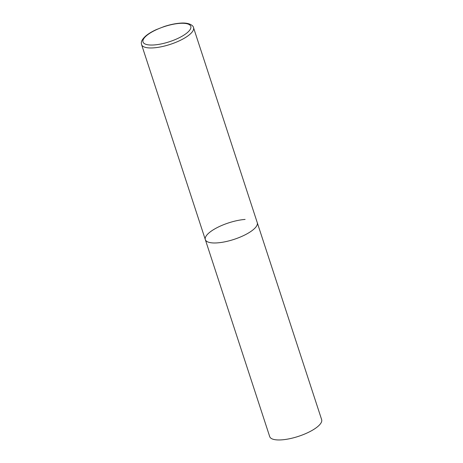 <?xml version="1.0" encoding="UTF-8"?>
<svg xmlns="http://www.w3.org/2000/svg" width="463" height="463" viewBox="0 0 463 463"><rect width="100%" height="100%" fill="white"/><g stroke="black" fill="none" stroke-linecap="round" stroke-linejoin="round"><path stroke-width="0.69" d="M253.446 229.509A27.323 8.681 -18.1 0 0 257.26 222.657A27.323 8.681 161.9 0 1 245.124 234.828A27.323 8.681 161.9 0 1 217.483 242.867A27.323 8.681 161.9 0 1 205.323 239.631A27.323 8.681 -18.1 0 0 225.417 241.703A27.323 8.681 -18.1 0 0 253.446 229.509M141.585 44.616A27.323 8.681 -18.1 0 0 161.68 46.688A27.323 8.681 -18.1 0 0 189.708 34.493A27.323 8.681 -18.1 0 0 193.522 27.641C193.482 25.818 189.506 22.317 180.315 23.15C175.361 23.515 170.014 24.632 164.278 26.501L156.141 29.684C151.864 31.652 148.403 33.747 145.758 35.969C140.277 40.97 141.331 43.163 141.585 44.616L205.323 239.631A27.323 8.681 161.9 0 1 217.465 227.46A27.323 8.681 161.9 0 1 245.106 219.421M193.522 27.641L321.646 419.64A27.323 8.681 161.9 0 1 309.51 431.811A27.323 8.681 161.9 0 1 281.863 439.85A27.323 8.681 161.9 0 1 269.709 436.615L205.323 239.631M187.289 32.659A25.135 7.987 -18.1 0 0 179.621 23.376A25.135 7.987 -18.1 0 0 146.528 35.663A25.135 7.987 -18.1 0 0 154.202 44.946A25.135 7.987 -18.1 0 0 187.289 32.659"/></g></svg>
